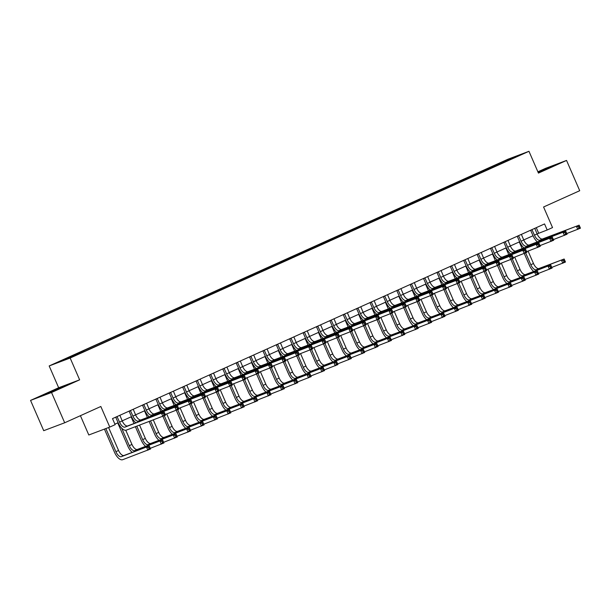 <?xml version="1.0" encoding="UTF-8"?>
<svg xmlns="http://www.w3.org/2000/svg" width="611" height="611" viewBox="0 0 611 611"><rect width="100%" height="100%" fill="white"/><g stroke="black" fill="none" stroke-linecap="round" stroke-linejoin="round"><path stroke-width="0.92" d="M77.307 354.708L71.609 357.076L77.307 354.708M80.415 415.694L88.801 434.986L109.781 427.081L115.135 424.668L112.5 418.611L544.546 223.939L547.181 229.996L552.527 227.582L543.576 206.992L579.717 190.708L566.55 160.433L545.577 168.338L537.886 171.806M30.55 400.404L43.717 430.686L64.69 422.774L51.53 392.499L79.636 379.836L70.158 358.031L49.178 365.943L58.656 387.741L30.55 400.404L51.53 392.499M70.158 358.031L528.966 151.299L507.985 159.204L49.178 365.943M516.585 156.508L522.1 154.209L516.677 156.721M496.033 165.94L495.376 165.337L491.947 166.635L70.609 356.48L74.038 355.19L74.511 355.617M495.376 165.337L518.556 155.538L504.098 162.305M74.038 355.19L59.588 361.704L86.197 350.607L504.106 162.045M109.781 427.081L100.83 406.491L64.69 422.774M528.966 151.299L538.444 173.096L566.55 160.433M537.1 233.906L547.181 229.996M114.906 424.141L118.137 422.69M122.192 420.864L131.518 416.656M135.573 414.831L144.906 410.63M148.962 408.797L158.287 404.597M162.343 402.771L171.676 398.571M175.731 396.738L185.057 392.537M189.112 390.712L198.438 386.503M202.493 384.678L211.826 380.477M215.882 378.644L225.207 374.444L222.763 368.929M229.262 372.618L238.595 368.41L236.151 362.896M242.651 366.585L251.976 362.384M256.032 360.551L265.365 356.35M269.42 354.525L278.746 350.317M282.801 348.491L292.127 344.291M296.182 342.466L305.515 338.257M309.571 336.432L318.896 332.231M322.952 330.398L332.285 326.198M336.34 324.372L345.666 320.164M349.721 318.339L359.054 314.138M363.11 312.305L372.435 308.104M376.491 306.279L385.816 302.071M389.879 300.245L399.204 296.045M403.26 294.219L412.585 290.011L410.141 284.497M416.641 288.186L425.974 283.985M430.029 282.152L439.355 277.952M443.41 276.126L452.743 271.918M456.799 270.093L466.124 265.892M470.18 264.059L479.505 259.858M483.568 258.033L492.894 253.825M496.949 251.999L506.275 247.799M510.33 245.966L519.663 241.765M523.719 239.94L533.044 235.739M536.267 227.666L538.673 233.196M491.947 166.635L492.359 167.59M509.841 159.463L509.826 158.829M538.268 172.699L555.368 164.932L538.008 172.096M79.636 379.836L58.656 387.741M48.055 393.522L68.715 384.212L48.911 392.438L41.731 395.905L48.055 393.522M531.952 229.614L534.449 235.166A6.606 3.024 -114.3 0 0 539.918 240.154L579.136 225.176L580.45 228.201L566.771 233.555M534.762 228.346L537.122 233.96A6.606 3.024 -114.3 0 0 542.591 238.947L579.136 225.176L579.465 226.169L578.396 226.65L578.915 227.857L579.992 227.376L579.465 226.169M537.359 241.91A9.906 4.537 65.7 0 1 533.029 235.701L530.6 230.217M578.915 227.857L577.777 229.408L576.456 226.383L578.396 226.65M532.105 229.774L530.684 230.309M579.992 227.376L580.45 228.201M533.716 271.475A9.906 4.537 65.7 0 1 529.386 265.266L524.276 253.512M522.153 248.624L519.251 241.948M528.08 251.098L533.487 263.524A6.606 3.024 -114.3 0 0 538.948 268.512L564.152 259.011L565.465 262.043L551.794 267.397M523.184 247.203L523.574 248.089M525.659 252.893L530.806 264.731A6.606 3.024 -114.3 0 0 536.275 269.718L564.152 259.011L564.48 260.003L563.411 260.492L563.938 261.699L565.007 261.218L564.48 260.003M563.938 261.699L562.792 263.249L561.478 260.217L563.411 260.492M565.007 261.218L565.465 262.043M518.563 235.64L521.061 241.2A6.606 3.024 -114.3 0 0 526.529 246.187L565.748 231.202L567.069 234.234L553.39 239.588M521.382 234.372L523.742 239.993A6.606 3.024 -114.3 0 0 529.21 244.98L565.748 231.202L566.076 232.195L565.007 232.676L565.534 233.891L566.603 233.41L566.076 232.195M523.971 247.936A9.906 4.537 65.7 0 1 519.648 241.735L517.219 236.251M565.534 233.891L564.388 235.441L563.075 232.409L565.007 232.676M518.716 235.8L517.303 236.335M566.603 233.41L567.069 234.234M505.182 241.673L507.68 247.234A6.606 3.024 -114.3 0 0 513.148 252.221L552.367 237.236L553.681 240.26L540.002 245.614M507.993 240.406L510.361 246.027A6.606 3.024 -114.3 0 0 515.821 251.014L552.367 237.236L552.695 238.229L551.626 238.71L552.153 239.924L553.222 239.436L552.695 238.229M510.59 253.97A9.906 4.537 65.7 0 1 506.259 247.768L503.838 242.284M552.153 239.924L551.007 241.467L549.686 238.443L551.626 238.71M505.335 241.834L503.915 242.368M553.222 239.436L553.681 240.26M491.802 247.707L494.299 253.26A6.606 3.024 -114.3 0 0 499.76 258.247L538.978 243.27L540.3 246.294L526.621 251.648M494.612 246.439L496.972 252.053A6.606 3.024 -114.3 0 0 502.441 257.04L538.978 243.27L539.307 244.263L538.238 244.744L538.765 245.95L539.834 245.469L539.307 244.263M497.201 260.003A9.906 4.537 65.7 0 1 492.878 253.794L490.45 248.31M538.765 245.95L537.619 247.501L536.305 244.476L538.238 244.744M491.947 247.867L490.534 248.402M539.834 245.469L540.3 246.294M520.328 277.509A9.906 4.537 65.7 0 1 516.005 271.299L510.895 259.545M508.772 254.657L505.87 247.982M514.691 257.132L520.098 269.558A6.606 3.024 -114.3 0 0 525.567 274.545L550.771 265.044L552.084 268.076L538.406 273.43M509.795 253.229L510.185 254.123M512.27 258.919L517.425 270.765A6.606 3.024 -114.3 0 0 522.894 275.752L550.771 265.044L551.099 266.037L550.03 266.518L550.557 267.733L551.626 267.251L551.099 266.037M550.557 267.733L549.411 269.275L548.09 266.251L550.03 266.518M551.626 267.251L552.084 268.076M506.947 283.535A9.906 4.537 65.7 0 1 502.624 277.333L497.507 265.571M495.384 260.691L492.481 254.016M501.31 263.158L506.718 275.592A6.606 3.024 -114.3 0 0 512.186 280.579L537.382 271.078L538.703 274.102L525.025 279.456M496.415 259.263L496.804 260.156M498.889 264.953L504.037 276.798A6.606 3.024 -114.3 0 0 509.505 281.786L537.382 271.078L537.711 272.071L536.641 272.552L537.168 273.759L538.238 273.277L537.711 272.071M537.168 273.759L536.023 275.309L534.709 272.285L536.641 272.552M538.238 273.277L538.703 274.102M493.558 289.568A9.906 4.537 65.7 0 1 489.235 283.359L484.126 271.605M482.003 266.717L479.1 260.042M487.929 269.191L493.329 281.618A6.606 3.024 -114.3 0 0 498.797 286.605L524.001 277.104L525.315 280.136L511.636 285.49M483.026 265.289L483.416 266.182M485.501 270.986L490.656 282.824A6.606 3.024 -114.3 0 0 496.124 287.812L524.001 277.104L524.33 278.097L523.26 278.578L523.787 279.792L524.857 279.311L524.33 278.097M523.787 279.792L522.642 281.343L521.32 278.31L523.26 278.578M524.857 279.311L525.315 280.136M478.413 253.733L480.91 259.293A6.606 3.024 -114.3 0 0 486.379 264.28L525.597 249.296L526.911 252.328L513.232 257.682M481.224 252.465L483.591 258.086A6.606 3.024 -114.3 0 0 489.06 263.074L525.597 249.296L525.926 250.289L524.857 250.77L525.384 251.984L526.453 251.503L525.926 250.289M483.82 266.029A9.906 4.537 65.7 0 1 479.498 259.828L477.069 254.344M525.384 251.984L524.238 253.534L522.917 250.502L524.857 250.77M478.566 253.893L477.145 254.428M526.453 251.503L526.911 252.328M480.177 295.594A9.906 4.537 65.7 0 1 475.854 289.393L470.737 277.638M468.614 272.75L465.712 266.075M474.541 275.217L479.948 287.651A6.606 3.024 -114.3 0 0 485.417 292.638L510.613 283.137L511.934 286.162L498.255 291.516M469.645 271.322L470.035 272.216M472.12 277.012L477.267 288.858A6.606 3.024 -114.3 0 0 482.736 293.845L510.613 283.137L510.941 284.13L509.872 284.611L510.399 285.826L511.468 285.345L510.941 284.13M510.399 285.826L509.253 287.369L507.94 284.344L509.872 284.611M511.468 285.345L511.934 286.162M549.854 167.597L538.169 172.47M538.123 172.348L552.481 166.322M63.208 386.878L47.513 393.728M44.695 394.79L65.835 385.602M465.032 259.767L467.53 265.319A6.606 3.024 -114.3 0 0 472.998 270.306L512.209 255.329L513.53 258.354L499.851 263.708M467.843 258.499L470.203 264.12A6.606 3.024 -114.3 0 0 475.671 269.1L512.209 255.329L512.545 256.322L511.468 256.803L511.995 258.018L513.064 257.529L512.545 256.322M470.432 272.063A9.906 4.537 65.7 0 1 466.109 265.854L463.68 260.378M511.995 258.018L510.849 259.56L509.536 256.536L511.468 256.803M465.177 259.927L463.764 260.462M513.064 257.529L513.53 258.354M466.796 301.628A9.906 4.537 65.7 0 1 462.466 295.426L457.356 283.664M455.233 278.776L452.331 272.109M461.16 281.251L466.56 293.685A6.606 3.024 -114.3 0 0 472.028 298.672L497.232 289.171L498.545 292.195L484.867 297.549M456.264 277.356L456.646 278.242M458.739 283.046L463.886 294.892A6.606 3.024 -114.3 0 0 469.355 299.879L497.232 289.171L497.56 290.164L496.491 290.645L497.018 291.852L498.087 291.371L497.56 290.164M497.018 291.852L495.872 293.402L494.551 290.378L496.491 290.645M498.087 291.371L498.545 292.195M451.644 265.8L454.141 271.353A6.606 3.024 -114.3 0 0 459.609 276.34L498.828 261.355L500.142 264.387L486.463 269.741M454.462 264.532L456.822 270.146A6.606 3.024 -114.3 0 0 462.29 275.133L498.828 261.355L499.156 262.348L498.087 262.837L498.614 264.044L499.683 263.562L499.156 262.348M457.051 278.097A9.906 4.537 65.7 0 1 452.728 271.887L450.299 266.404M498.614 264.044L497.469 265.594L496.155 262.562L498.087 262.837M451.796 265.953L450.376 266.488M499.683 263.562L500.142 264.387M453.408 307.661A9.906 4.537 65.7 0 1 449.085 301.452L443.976 289.698M441.845 284.81L438.942 278.135M447.771 287.285L453.179 299.711A6.606 3.024 -114.3 0 0 458.647 304.698L483.851 295.197L485.165 298.229L471.486 303.583M442.876 283.382L443.265 284.275M445.35 289.079L450.498 300.918A6.606 3.024 -114.3 0 0 455.966 305.905L483.851 295.197L484.179 296.19L483.102 296.671L483.629 297.885L484.706 297.404L484.179 296.19M483.629 297.885L482.484 299.436L481.17 296.404L483.102 296.671M484.706 297.404L485.165 298.229M438.263 271.826L440.76 277.386A6.606 3.024 -114.3 0 0 446.229 282.374L485.447 267.389L486.761 270.421L473.082 275.775M441.073 270.558L443.433 276.18A6.606 3.024 -114.3 0 0 448.902 281.167L485.447 267.389L485.776 268.382L484.699 268.863L485.226 270.077L486.303 269.596L485.776 268.382M443.67 284.123A9.906 4.537 65.7 0 1 439.34 277.921L436.911 272.437M485.226 270.077L484.08 271.62L482.766 268.596L484.699 268.863M438.415 271.987L436.995 272.521M486.303 269.596L486.761 270.421M440.027 313.687A9.906 4.537 65.7 0 1 435.696 307.486L430.587 295.732M428.464 290.844L425.562 284.168M434.39 293.311L439.798 305.744A6.606 3.024 -114.3 0 0 445.259 310.732L470.462 301.231L471.776 304.255L458.097 309.609M429.495 289.415L429.884 290.309M431.969 295.105L437.117 306.951A6.606 3.024 -114.3 0 0 442.585 311.938L470.462 301.231L470.791 302.224L469.722 302.705L470.249 303.919L471.318 303.43L470.791 302.224M470.249 303.919L469.103 305.462L467.789 302.437L469.722 302.705M471.318 303.43L471.776 304.255M424.874 277.86L427.372 283.412A6.606 3.024 -114.3 0 0 432.84 288.4L472.059 273.423L473.38 276.447L459.701 281.801M427.692 276.592L430.052 282.206A6.606 3.024 -114.3 0 0 435.521 287.193L472.059 273.423L472.387 274.415L471.318 274.897L471.845 276.103L472.914 275.622L472.387 274.415M430.281 290.156A9.906 4.537 65.7 0 1 425.959 283.947L423.53 278.463M471.845 276.103L470.699 277.654L469.385 274.629L471.318 274.897M425.027 278.02L423.614 278.555M472.914 275.622L473.38 276.447M426.638 319.721A9.906 4.537 65.7 0 1 422.316 313.512L417.206 301.758M415.075 296.87L412.181 290.194M421.002 299.344L426.409 311.778A6.606 3.024 -114.3 0 0 431.878 316.758L457.081 307.264L458.395 310.289L444.716 315.643M416.106 295.449L416.496 296.335M418.581 301.139L423.736 312.977A6.606 3.024 -114.3 0 0 429.205 317.964L457.081 307.264L457.41 308.25L456.341 308.738L456.86 309.945L457.937 309.464L457.41 308.25M456.86 309.945L455.722 311.495L454.401 308.463L456.341 308.738M457.937 309.464L458.395 310.289M411.493 283.886L413.991 289.446A6.606 3.024 -114.3 0 0 419.459 294.433L458.678 279.448L459.991 282.481L446.313 287.834M414.304 282.626L416.664 288.239A6.606 3.024 -114.3 0 0 422.132 293.227L458.678 279.448L459.006 280.441L457.937 280.923L458.464 282.137L459.533 281.656L459.006 280.441M416.901 296.182A9.906 4.537 65.7 0 1 412.57 289.981M458.464 282.137L457.318 283.687L455.997 280.655L457.937 280.923M411.646 284.046L410.225 284.581M459.533 281.656L459.991 282.481M413.257 325.755A9.906 4.537 65.7 0 1 408.935 319.545L403.818 307.791M401.694 302.903L398.792 296.228M407.621 305.378L413.028 317.804A6.606 3.024 -114.3 0 0 418.497 322.791L443.693 313.29L445.014 316.322L431.335 321.676M402.725 301.475L403.115 302.369M405.2 307.165L410.348 319.011A6.606 3.024 -114.3 0 0 415.816 323.998L443.693 313.29L444.021 314.283L442.952 314.764L443.479 315.979L444.548 315.497L444.021 314.283M443.479 315.979L442.333 317.529L441.02 314.497L442.952 314.764M444.548 315.497L445.014 316.322M398.112 289.92L400.61 295.48A6.606 3.024 -114.3 0 0 406.071 300.467L445.289 285.482L446.61 288.507L432.932 293.86M400.923 288.652L403.283 294.273A6.606 3.024 -114.3 0 0 408.751 299.26L445.289 285.482L445.618 286.475L444.548 286.956L445.075 288.171L446.145 287.682L445.618 286.475M403.512 302.216A9.906 4.537 65.7 0 1 399.189 296.014L396.76 290.531M445.075 288.171L443.93 289.713L442.616 286.689L444.548 286.956M398.257 290.08L396.845 290.615M446.145 287.682L446.61 288.507M399.869 331.781A9.906 4.537 65.7 0 1 395.546 325.579L390.437 313.817M388.313 308.937L385.411 302.262M394.24 311.404L399.64 323.838A6.606 3.024 -114.3 0 0 405.108 328.825L430.312 319.324L431.626 322.348L417.947 327.702M389.337 307.509L389.726 308.402M391.811 313.199L396.967 325.044A6.606 3.024 -114.3 0 0 402.435 330.032L430.312 319.324L430.64 320.317L429.571 320.798L430.098 322.005L431.167 321.523L430.64 320.317M430.098 322.005L428.953 323.555L427.631 320.531L429.571 320.798M431.167 321.523L431.626 322.348M384.724 295.953L387.221 301.506A6.606 3.024 -114.3 0 0 392.69 306.493L431.908 291.516L433.222 294.54L419.543 299.894M387.534 294.685L389.902 300.299A6.606 3.024 -114.3 0 0 395.37 305.286L431.908 291.516L432.237 292.509L431.167 292.99L431.694 294.197L432.764 293.715L432.237 292.509M390.131 308.25A9.906 4.537 65.7 0 1 385.808 302.04L383.38 296.556M431.694 294.197L430.549 295.747L429.228 292.722L431.167 292.99M384.877 296.114L383.456 296.648M432.764 293.715L433.222 294.54M386.488 337.814A9.906 4.537 65.7 0 1 382.165 331.605L377.048 319.851M374.925 314.963L372.023 308.288M380.852 317.437L386.259 329.864A6.606 3.024 -114.3 0 0 391.727 334.851L416.923 325.35L418.245 328.382L404.566 333.736M375.956 313.535L376.345 314.428M378.43 319.232L383.578 331.07A6.606 3.024 -114.3 0 0 389.047 336.058L416.923 325.35L417.252 326.343L416.183 326.832L416.71 328.038L417.779 327.557L417.252 326.343M416.71 328.038L415.564 329.589L414.25 326.557L416.183 326.832M417.779 327.557L418.245 328.382M371.343 301.979L373.84 307.539A6.606 3.024 -114.3 0 0 379.309 312.526L418.52 297.542L419.841 300.574L406.162 305.928M374.153 300.711L376.513 306.332A6.606 3.024 -114.3 0 0 381.982 311.32L418.52 297.542L418.856 298.535L417.779 299.016L418.306 300.23L419.375 299.749L418.856 298.535M376.743 314.275A9.906 4.537 65.7 0 1 372.42 308.074L369.991 302.59M418.306 300.23L417.16 301.781L415.847 298.748L417.779 299.016M371.488 302.14L370.075 302.674M419.375 299.749L419.841 300.574M373.107 343.84A9.906 4.537 65.7 0 1 368.777 337.639L363.667 325.884M361.544 320.996L358.642 314.321M367.471 323.471L372.87 335.897A6.606 3.024 -114.3 0 0 378.339 340.885L403.543 331.383L404.856 334.408L391.177 339.762M362.575 319.568L362.957 320.462M365.05 325.258L370.197 337.104A6.606 3.024 -114.3 0 0 375.666 342.091L403.543 331.383L403.871 332.376L402.802 332.858L403.329 334.072L404.398 333.591L403.871 332.376M403.329 334.072L402.183 335.615L400.862 332.59L402.802 332.858M404.398 333.591L404.856 334.408M357.954 308.013L360.452 313.573A6.606 3.024 -114.3 0 0 365.92 318.552L405.139 303.575L406.452 306.6L392.774 311.954M360.773 306.745L363.133 312.366A6.606 3.024 -114.3 0 0 368.601 317.353L405.139 303.575L405.467 304.568L404.398 305.049L404.925 306.264L405.994 305.775L405.467 304.568M363.362 320.309A9.906 4.537 65.7 0 1 359.039 314.1L356.61 308.624M404.925 306.264L403.779 307.807L402.466 304.782L404.398 305.049M358.107 308.173L356.687 308.708M405.994 305.775L406.452 306.6M359.719 349.874A9.906 4.537 65.7 0 1 355.396 343.672L350.286 331.91M348.155 327.022L345.253 320.355M354.082 329.497L359.489 341.931A6.606 3.024 -114.3 0 0 364.958 346.918L390.162 337.417L391.475 340.442L377.797 345.795M349.187 325.602L349.576 326.488M351.661 331.292L356.809 343.138A6.606 3.024 -114.3 0 0 362.277 348.125L390.162 337.417L390.49 338.41L389.413 338.891L389.94 340.098L391.017 339.617L390.49 338.41M389.94 340.098L388.795 341.648L387.481 338.624L389.413 338.891M391.017 339.617L391.475 340.442M344.573 314.046L347.071 319.599A6.606 3.024 -114.3 0 0 352.539 324.586L391.758 309.609L393.072 312.633L379.393 317.987M347.384 312.779L349.744 318.392A6.606 3.024 -114.3 0 0 355.212 323.379L391.758 309.609L392.086 310.594L391.009 311.083L391.536 312.29L392.613 311.809L392.086 310.594M349.981 326.343A9.906 4.537 65.7 0 1 345.65 320.133L343.222 314.65M391.536 312.29L390.391 313.84L389.077 310.808L391.009 311.083M344.726 314.207L343.306 314.734M392.613 311.809L393.072 312.633M346.338 355.908A9.906 4.537 65.7 0 1 342.007 349.698L336.898 337.944M334.775 333.056L331.872 326.381M340.701 335.531L346.101 347.957A6.606 3.024 -114.3 0 0 351.569 352.944L376.773 343.443L378.087 346.475L364.408 351.829M335.806 331.628L336.187 332.521M338.28 337.325L343.428 349.164A6.606 3.024 -114.3 0 0 348.896 354.151L376.773 343.443L377.102 344.436L376.032 344.917L376.559 346.132L377.629 345.65L377.102 344.436M376.559 346.132L375.414 347.682L374.1 344.65L376.032 344.917M377.629 345.65L378.087 346.475M331.185 320.072L333.682 325.632A6.606 3.024 -114.3 0 0 339.151 330.62L378.369 315.635L379.691 318.667L366.012 324.021M334.003 318.805L336.363 324.426A6.606 3.024 -114.3 0 0 341.832 329.413L378.369 315.635L378.698 316.628L377.629 317.109L378.156 318.323L379.225 317.842L378.698 316.628M336.592 332.369A9.906 4.537 65.7 0 1 332.269 326.167L329.841 320.683M378.156 318.323L377.01 319.874L375.696 316.842L377.629 317.109M331.338 320.233L329.925 320.767M379.225 317.842L379.691 318.667M332.949 361.933A9.906 4.537 65.7 0 1 328.626 355.732L323.517 343.978M321.386 339.09L318.491 332.415M327.313 341.557L332.72 353.99A6.606 3.024 -114.3 0 0 338.189 358.978L363.392 349.477L364.706 352.501L351.027 357.855M322.417 337.662L322.807 338.555M324.892 343.351L330.047 355.197A6.606 3.024 -114.3 0 0 335.508 360.185L363.392 349.477L363.721 350.47L362.651 350.951L363.171 352.165L364.248 351.676L363.721 350.47M363.171 352.165L362.033 353.708L360.711 350.683L362.651 350.951M364.248 351.676L364.706 352.501M317.804 326.106L320.301 331.658A6.606 3.024 -114.3 0 0 325.77 336.646L364.988 321.669L366.302 324.693L352.623 330.047M320.615 324.838L322.975 330.452A6.606 3.024 -114.3 0 0 328.443 335.439L364.988 321.669L365.317 322.661L364.248 323.143L364.775 324.349L365.844 323.868L365.317 322.661M323.211 338.402A9.906 4.537 65.7 0 1 318.881 332.193L316.452 326.709M364.775 324.349L363.629 325.9L362.308 322.875L364.248 323.143M317.957 326.266L316.536 326.801M365.844 323.868L366.302 324.693M319.568 367.967A9.906 4.537 65.7 0 1 315.245 361.758L310.128 350.004M308.005 345.116L305.103 338.441M313.932 347.59L319.339 360.024A6.606 3.024 -114.3 0 0 324.808 365.011L350.004 355.51L351.325 358.535L337.646 363.889M309.036 343.695L309.426 344.581M311.511 349.385L316.658 361.223A6.606 3.024 -114.3 0 0 322.127 366.21L350.004 355.51L350.332 356.496L349.263 356.984L349.79 358.191L350.859 357.71L350.332 356.496M349.79 358.191L348.644 359.742L347.331 356.709L349.263 356.984M350.859 357.71L351.325 358.535M304.423 332.14L306.921 337.692A6.606 3.024 -114.3 0 0 312.381 342.679L351.6 327.695L352.921 330.727L339.242 336.081M307.234 330.872L309.594 336.485A6.606 3.024 -114.3 0 0 315.062 341.473L351.6 327.695L351.928 328.687L350.859 329.176L351.386 330.383L352.455 329.902L351.928 328.687M309.823 344.436A9.906 4.537 65.7 0 1 305.5 338.227L303.071 332.743M351.386 330.383L350.24 331.933L348.927 328.901L350.859 329.176M304.568 332.292L303.155 332.827M352.455 329.902L352.921 330.727M306.18 374.001A9.906 4.537 65.7 0 1 301.857 367.791L296.747 356.037M294.624 351.149L291.722 344.474M300.551 353.624L305.951 366.05A6.606 3.024 -114.3 0 0 311.419 371.037L336.623 361.536L337.936 364.568L324.258 369.922M295.648 349.721L296.037 350.615M298.122 355.411L303.277 367.257A6.606 3.024 -114.3 0 0 308.746 372.244L336.623 361.536L336.951 362.529L335.882 363.01L336.409 364.225L337.478 363.744L336.951 362.529M336.409 364.225L335.263 365.775L333.942 362.743L335.882 363.01M337.478 363.744L337.936 364.568M291.035 338.166L293.532 343.726A6.606 3.024 -114.3 0 0 299 348.713L338.219 333.728L339.533 336.753L325.854 342.107M293.845 336.898L296.213 342.519A6.606 3.024 -114.3 0 0 301.681 347.506L338.219 333.728L338.547 334.721L337.478 335.202L338.005 336.417L339.074 335.935L338.547 334.721M296.442 350.462A9.906 4.537 65.7 0 1 292.119 344.26L289.69 338.777M338.005 336.417L336.86 337.959L335.538 334.935L337.478 335.202M291.187 338.326L289.767 338.861M339.074 335.935L339.533 336.753M292.799 380.027A9.906 4.537 65.7 0 1 288.476 373.825L283.359 362.063M281.236 357.183L278.333 350.508M287.162 359.65L292.57 372.084A6.606 3.024 -114.3 0 0 298.038 377.071L323.234 367.57L324.556 370.594L310.877 375.948M282.267 355.755L282.656 356.648M284.741 361.445L289.889 373.29A6.606 3.024 -114.3 0 0 295.357 378.278L323.234 367.57L323.563 368.563L322.493 369.044L323.02 370.258L324.09 369.77L323.563 368.563M323.02 370.258L321.875 371.801L320.561 368.777L322.493 369.044M324.09 369.77L324.556 370.594M277.654 344.199L280.151 349.752A6.606 3.024 -114.3 0 0 285.62 354.739L324.831 339.762L326.152 342.786L312.473 348.14M280.464 342.931L282.824 348.545A6.606 3.024 -114.3 0 0 288.293 353.532L324.831 339.762L325.167 340.755L324.09 341.236L324.617 342.443L325.686 341.961L325.167 340.755M283.053 356.496A9.906 4.537 65.7 0 1 278.731 350.286L276.302 344.803M324.617 342.443L323.471 343.993L322.157 340.969L324.09 341.236M277.799 344.36L276.386 344.894M325.686 341.961L326.152 342.786M279.418 386.06A9.906 4.537 65.7 0 1 275.087 379.851L269.978 368.097M267.855 363.209L264.953 356.534M273.781 365.684L279.181 378.11A6.606 3.024 -114.3 0 0 284.65 383.097L309.853 373.596L311.167 376.628L297.488 381.982M268.886 361.781L269.268 362.674M271.36 367.478L276.508 379.316A6.606 3.024 -114.3 0 0 281.976 384.304L309.853 373.596L310.182 374.589L309.113 375.078L309.64 376.284L310.709 375.803L310.182 374.589M309.64 376.284L308.494 377.835L307.173 374.803L309.113 375.078M310.709 375.803L311.167 376.628M264.265 350.225L266.763 355.785A6.606 3.024 -114.3 0 0 272.231 360.773L311.45 345.788L312.763 348.82L299.085 354.174M267.083 348.957L269.443 354.579A6.606 3.024 -114.3 0 0 274.912 359.566L311.45 345.788L311.778 346.781L310.709 347.262L311.236 348.476L312.305 347.995L311.778 346.781M269.672 362.522A9.906 4.537 65.7 0 1 265.35 356.32L262.921 350.836M311.236 348.476L310.09 350.027L308.776 346.995L310.709 347.262M264.418 350.386L262.997 350.92M312.305 347.995L312.763 348.82M266.029 392.094A9.906 4.537 65.7 0 1 261.707 385.885L256.597 374.131M254.466 369.243L251.564 362.567M260.393 371.717L265.8 384.143A6.606 3.024 -114.3 0 0 271.269 389.131L296.465 379.63L297.786 382.662L284.107 388.008M255.497 367.814L255.887 368.708M257.972 373.504L263.12 385.35A6.606 3.024 -114.3 0 0 268.588 390.337L296.465 379.63L296.801 380.622L295.724 381.104L296.251 382.318L297.328 381.837L296.801 380.622M296.251 382.318L295.105 383.861L293.792 380.836L295.724 381.104M297.328 381.837L297.786 382.662M250.884 356.259L253.382 361.819A6.606 3.024 -114.3 0 0 258.85 366.799L298.069 351.821L299.382 354.846L285.704 360.2M253.695 354.991L256.055 360.612A6.606 3.024 -114.3 0 0 261.523 365.599L298.069 351.821L298.397 352.814L297.32 353.295L297.847 354.51L298.924 354.021L298.397 352.814M256.292 368.555A9.906 4.537 65.7 0 1 251.961 362.354L249.532 356.87M297.847 354.51L296.702 356.053L295.388 353.028L297.32 353.295M251.037 356.419L249.616 356.954M298.924 354.021L299.382 354.846M252.649 398.12A9.906 4.537 65.7 0 1 248.318 391.918L243.209 380.157M241.085 375.269L238.183 368.601M247.012 377.743L252.412 390.177A6.606 3.024 -114.3 0 0 257.88 395.164L283.084 385.663L284.398 388.688L270.719 394.042M242.116 373.848L242.498 374.742M244.591 379.538L249.739 391.384A6.606 3.024 -114.3 0 0 255.207 396.371L283.084 385.663L283.412 386.656L282.343 387.137L282.87 388.344L283.939 387.863L283.412 386.656M282.87 388.344L281.724 389.894L280.411 386.87L282.343 387.137M283.939 387.863L284.398 388.688M237.496 362.292L239.993 367.845A6.606 3.024 -114.3 0 0 245.462 372.832L284.68 357.855L286.001 360.88L272.323 366.233M240.314 361.025L242.674 366.638A6.606 3.024 -114.3 0 0 248.142 371.625L284.68 357.855L285.009 358.84L283.939 359.329L284.466 360.536L285.536 360.055L285.009 358.84M242.903 374.589A9.906 4.537 65.7 0 1 238.58 368.38M284.466 360.536L283.321 362.086L282.007 359.054L283.939 359.329M237.648 362.453L236.236 362.987M285.536 360.055L286.001 360.88M239.26 404.154A9.906 4.537 65.7 0 1 234.937 397.944L229.828 386.19M227.697 381.302L224.795 374.627M233.623 383.777L239.031 396.203A6.606 3.024 -114.3 0 0 244.499 401.19L269.703 391.689L271.017 394.721L257.338 400.075M228.728 379.874L229.117 380.768M231.202 385.572L236.358 397.41A6.606 3.024 -114.3 0 0 241.819 402.397L269.703 391.689L270.031 392.682L268.962 393.163L269.482 394.378L270.558 393.896L270.031 392.682M269.482 394.378L268.344 395.928L267.022 392.896L268.962 393.163M270.558 393.896L271.017 394.721M224.115 368.318L226.612 373.879A6.606 3.024 -114.3 0 0 232.081 378.866L271.299 363.881L272.613 366.913L258.934 372.267M226.925 367.051L229.285 372.672A6.606 3.024 -114.3 0 0 234.754 377.659L271.299 363.881L271.628 364.874L270.558 365.355L271.085 366.569L272.155 366.088L271.628 364.874M229.522 380.615A9.906 4.537 65.7 0 1 225.192 374.413M271.085 366.569L269.94 368.12L268.619 365.088L270.558 365.355M224.268 368.479L222.847 369.013M272.155 366.088L272.613 366.913M225.879 410.18A9.906 4.537 65.7 0 1 221.556 403.978L216.439 392.224M214.316 387.336L211.414 380.661M220.243 389.803L225.65 402.237A6.606 3.024 -114.3 0 0 231.118 407.224L256.315 397.723L257.636 400.747L243.957 406.101M215.347 385.908L215.736 386.801M217.822 391.598L222.969 403.443A6.606 3.024 -114.3 0 0 228.438 408.431L256.315 397.723L256.643 398.716L255.574 399.197L256.101 400.411L257.17 399.922L256.643 398.716M256.101 400.411L254.955 401.954L253.641 398.93L255.574 399.197M257.17 399.922L257.636 400.747M210.734 374.352L213.231 379.905A6.606 3.024 -114.3 0 0 218.692 384.892L257.911 369.915L259.232 372.939L245.553 378.293M213.545 373.084L215.904 378.705A6.606 3.024 -114.3 0 0 221.373 383.685L257.911 369.915L258.239 370.908L257.17 371.389L257.697 372.595L258.766 372.114L258.239 370.908M216.134 386.648A9.906 4.537 65.7 0 1 211.811 380.439L209.382 374.955M257.697 372.595L256.551 374.146L255.238 371.121L257.17 371.389M210.879 374.512L209.466 375.047M258.766 372.114L259.232 372.939M212.491 416.213A9.906 4.537 65.7 0 1 208.168 410.004L203.058 398.25M200.935 393.362L198.033 386.687M206.862 395.836L212.261 408.27A6.606 3.024 -114.3 0 0 217.73 413.257L242.934 403.756L244.247 406.781L230.568 412.135M201.958 391.941L202.348 392.827M204.433 397.631L209.588 409.477A6.606 3.024 -114.3 0 0 215.057 414.457L242.934 403.756L243.262 404.749L242.193 405.23L242.72 406.437L243.789 405.956L243.262 404.749M242.72 406.437L241.574 407.988L240.253 404.963L242.193 405.23M243.789 405.956L244.247 406.781M197.345 380.386L199.843 385.938A6.606 3.024 -114.3 0 0 205.311 390.925L244.53 375.941L245.843 378.973L232.165 384.327M200.156 379.118L202.524 384.731A6.606 3.024 -114.3 0 0 207.992 389.719L244.53 375.941L244.858 376.934L243.789 377.422L244.316 378.629L245.385 378.148L244.858 376.934M202.753 392.682A9.906 4.537 65.7 0 1 198.43 386.473L196.001 380.989M244.316 378.629L243.17 380.179L241.849 377.147L243.789 377.422M197.498 380.538L196.078 381.073M245.385 378.148L245.843 378.973M199.11 422.247A9.906 4.537 65.7 0 1 194.787 416.038L189.67 404.283M187.546 399.395L184.644 392.72M193.473 401.87L198.88 414.296A6.606 3.024 -114.3 0 0 204.349 419.283L229.545 409.782L230.866 412.815L217.188 418.168M188.578 397.967L188.967 398.861M191.052 403.665L196.2 415.503A6.606 3.024 -114.3 0 0 201.668 420.49L229.545 409.782L229.873 410.775L228.804 411.256L229.331 412.471L230.4 411.99L229.873 410.775M229.331 412.471L228.186 414.021L226.872 410.989L228.804 411.256M230.4 411.99L230.866 412.815M183.964 386.412L186.462 391.972A6.606 3.024 -114.3 0 0 191.93 396.959L231.141 381.974L232.463 385.006L218.784 390.353M186.775 385.144L189.135 390.765A6.606 3.024 -114.3 0 0 194.604 395.752L231.141 381.974L231.47 382.967L230.4 383.448L230.927 384.663L231.997 384.182L231.47 382.967M189.364 398.708A9.906 4.537 65.7 0 1 185.041 392.506L182.613 387.023M230.927 384.663L229.782 386.205L228.468 383.181L230.4 383.448M184.11 386.572L182.697 387.107M231.997 384.182L232.463 385.006M185.729 428.273A9.906 4.537 65.7 0 1 181.398 422.071L176.289 410.317M174.166 405.429L171.263 398.754M180.092 407.896L185.492 420.33A6.606 3.024 -114.3 0 0 190.96 425.317L216.164 415.816L217.478 418.841L203.799 424.194M175.197 404.001L175.578 404.894M177.671 409.691L182.819 421.537A6.606 3.024 -114.3 0 0 188.287 426.524L216.164 415.816L216.493 416.809L215.423 417.29L215.95 418.504L217.02 418.016L216.493 416.809M215.95 418.504L214.805 420.047L213.483 417.023L215.423 417.29M217.02 418.016L217.478 418.841M170.576 392.445L173.073 397.998A6.606 3.024 -114.3 0 0 178.542 402.985L217.76 388.008L219.074 391.032L205.395 396.386M173.394 391.177L175.754 396.791A6.606 3.024 -114.3 0 0 181.223 401.778L217.76 388.008L218.089 389.001L217.02 389.482L217.547 390.689L218.616 390.208L218.089 389.001M175.983 404.742A9.906 4.537 65.7 0 1 171.66 398.532L169.232 393.049M217.547 390.689L216.401 392.239L215.087 389.215L217.02 389.482M170.729 392.606L169.308 393.14M218.616 390.208L219.074 391.032M172.34 434.306A9.906 4.537 65.7 0 1 168.017 428.097L162.908 416.343M160.777 411.455L157.875 404.78M166.704 413.93L172.111 426.356A6.606 3.024 -114.3 0 0 177.58 431.343L202.776 421.842L204.097 424.874L190.418 430.228M161.808 410.034L162.198 410.92M164.283 415.724L169.43 427.563A6.606 3.024 -114.3 0 0 174.899 432.55L202.776 421.842L203.112 422.835L202.035 423.324L202.562 424.53L203.639 424.049L203.112 422.835M202.562 424.53L201.416 426.081L200.103 423.049L202.035 423.324M203.639 424.049L204.097 424.874M157.195 398.471L159.692 404.031A6.606 3.024 -114.3 0 0 165.161 409.019L204.38 394.034L205.693 397.066L192.014 402.42M160.006 397.211L162.366 402.825A6.606 3.024 -114.3 0 0 167.834 407.812L204.38 394.034L204.708 395.027L203.631 395.508L204.158 396.722L205.235 396.241L204.708 395.027M162.602 410.768A9.906 4.537 65.7 0 1 158.272 404.566L155.843 399.082M204.158 396.722L203.012 398.273L201.699 395.241L203.631 395.508M157.348 398.632L155.927 399.166M205.235 396.241L205.693 397.066M158.959 440.34A9.906 4.537 65.7 0 1 154.629 434.131L149.153 421.529M147.396 417.489L144.494 410.813M153.323 419.963L158.723 432.389A6.606 3.024 -114.3 0 0 164.191 437.377L189.395 427.876L190.708 430.908L177.03 436.262M148.427 416.06L148.809 416.954M150.573 420.994L156.049 433.596A6.606 3.024 -114.3 0 0 161.518 438.583L189.395 427.876L189.723 428.869L188.654 429.35L189.181 430.564L190.25 430.083L189.723 428.869M189.181 430.564L188.035 432.107L186.722 429.082L188.654 429.35M190.25 430.083L190.708 430.908M143.806 404.505L146.304 410.065A6.606 3.024 -114.3 0 0 151.772 415.052L190.991 400.068L192.312 403.092L178.633 408.446M146.625 403.237L148.985 408.858A6.606 3.024 -114.3 0 0 154.453 413.846L190.991 400.068L191.319 401.06L190.25 401.542L190.777 402.756L191.846 402.267L191.319 401.06M149.214 416.801A9.906 4.537 65.7 0 1 144.891 410.6L142.462 405.116M190.777 402.756L189.631 404.299L188.318 401.274L190.25 401.542M143.959 404.665L142.546 405.2M191.846 402.267L192.312 403.092M145.571 446.366A9.906 4.537 65.7 0 1 141.248 440.164L135.398 426.715M134.008 423.522L131.105 416.847M139.568 425.141L145.342 438.423A6.606 3.024 -114.3 0 0 150.81 443.41L176.014 433.909L177.327 436.934L163.649 442.288M135.039 422.094L135.428 422.988M136.818 426.18L142.669 439.63A6.606 3.024 -114.3 0 0 148.129 444.617L176.014 433.909L176.342 434.902L175.265 435.383L175.792 436.59L176.869 436.109L176.342 434.902M175.792 436.59L174.654 438.14L173.333 435.116L175.265 435.383M176.869 436.109L177.327 436.934M130.426 410.539L132.923 416.091A6.606 3.024 -114.3 0 0 138.392 421.078L177.61 406.101L178.924 409.126L165.245 414.479M133.236 409.271L135.596 414.884A6.606 3.024 -114.3 0 0 141.065 419.872L177.61 406.101L177.938 407.094L176.869 407.575L177.396 408.782L178.465 408.301L177.938 407.094M135.833 422.835A9.906 4.537 65.7 0 1 131.502 416.626L129.074 411.142M177.396 408.782L176.251 410.332L174.929 407.308L176.869 407.575M130.578 410.699L129.158 411.234M178.465 408.301L178.924 409.126M132.19 452.4A9.906 4.537 65.7 0 1 127.867 446.19L117.724 422.873M125.79 430.266L131.961 444.449A6.606 3.024 -114.3 0 0 137.429 449.436L162.625 439.935L163.947 442.967L150.268 448.321M121.658 428.12L129.28 445.656A6.606 3.024 -114.3 0 0 134.748 450.643L162.625 439.935L162.954 440.928L161.884 441.409L162.411 442.624L163.481 442.143L162.954 440.928M162.411 442.624L161.266 444.174L159.952 441.142L161.884 441.409M163.481 442.143L163.947 442.967M117.045 416.565L119.542 422.125A6.606 3.024 -114.3 0 0 125.003 427.112L164.222 412.127L165.543 415.159L126.324 430.136A9.906 4.537 65.7 0 1 118.122 422.659L115.693 417.176M119.855 415.297L122.215 420.918A6.606 3.024 -114.3 0 0 127.684 425.905L164.222 412.127L164.55 413.12L163.481 413.601L164.008 414.816L165.077 414.334L164.55 413.12M164.008 414.816L162.862 416.366L161.548 413.334L163.481 413.601M117.19 416.725L115.777 417.26M165.077 414.334L165.543 415.159M105.84 428.563L115.899 451.689A6.606 3.024 -114.3 0 0 121.368 456.677L149.244 445.969L150.558 448.993L122.681 459.701A9.906 4.537 65.7 0 1 114.478 452.224L104.428 429.098M108.59 427.532L118.572 450.483A6.606 3.024 -114.3 0 0 124.041 455.47L149.244 445.969L149.573 446.962L148.504 447.443L149.031 448.657L150.1 448.176L149.573 446.962M149.031 448.657L147.885 450.2L146.564 447.176L148.504 447.443M150.1 448.176L150.558 448.993M537.122 233.96L534.449 235.166M542.591 238.947L539.918 240.154M533.487 263.524L530.806 264.731M538.948 268.512L536.275 269.718M523.742 239.993L521.061 241.2M529.21 244.98L526.529 246.187M510.361 246.027L507.68 247.234M515.821 251.014L513.148 252.221M496.972 252.053L494.299 253.26M502.441 257.04L499.76 258.247M520.098 269.558L517.425 270.765M525.567 274.545L522.894 275.752M506.718 275.592L504.037 276.798M512.186 280.579L509.505 281.786M493.329 281.618L490.656 282.824M498.797 286.605L496.124 287.812M483.591 258.086L480.91 259.293M489.06 263.074L486.379 264.28M479.948 287.651L477.267 288.858M485.417 292.638L482.736 293.845M470.203 264.12L467.53 265.319M475.671 269.1L472.998 270.306M466.56 293.685L463.886 294.892M472.028 298.672L469.355 299.879M456.822 270.146L454.141 271.353M462.29 275.133L459.609 276.34M453.179 299.711L450.498 300.918M458.647 304.698L455.966 305.905M443.433 276.18L440.76 277.386M448.902 281.167L446.229 282.374M439.798 305.744L437.117 306.951M445.259 310.732L442.585 311.938M430.052 282.206L427.372 283.412M435.521 287.193L432.84 288.4M426.409 311.778L423.736 312.977M431.878 316.758L429.205 317.964M416.664 288.239L413.991 289.446M422.132 293.227L419.459 294.433M413.028 317.804L410.348 319.011M418.497 322.791L415.816 323.998M403.283 294.273L400.61 295.48M408.751 299.26L406.071 300.467M399.64 323.838L396.967 325.044M405.108 328.825L402.435 330.032M389.902 300.299L387.221 301.506M395.37 305.286L392.69 306.493M386.259 329.864L383.578 331.07M391.727 334.851L389.047 336.058M376.513 306.332L373.84 307.539M381.982 311.32L379.309 312.526M372.87 335.897L370.197 337.104M378.339 340.885L375.666 342.091M363.133 312.366L360.452 313.573M368.601 317.353L365.92 318.552M359.489 341.931L356.809 343.138M364.958 346.918L362.277 348.125M349.744 318.392L347.071 319.599M355.212 323.379L352.539 324.586M346.101 347.957L343.428 349.164M351.569 352.944L348.896 354.151M336.363 324.426L333.682 325.632M341.832 329.413L339.151 330.62M332.72 353.99L330.047 355.197M338.189 358.978L335.508 360.185M322.975 330.452L320.301 331.658M328.443 335.439L325.77 336.646M319.339 360.024L316.658 361.223M324.808 365.011L322.127 366.21M309.594 336.485L306.921 337.692M315.062 341.473L312.381 342.679M305.951 366.05L303.277 367.257M311.419 371.037L308.746 372.244M296.213 342.519L293.532 343.726M301.681 347.506L299 348.713M292.57 372.084L289.889 373.29M298.038 377.071L295.357 378.278M282.824 348.545L280.151 349.752M288.293 353.532L285.62 354.739M279.181 378.11L276.508 379.316M284.65 383.097L281.976 384.304M269.443 354.579L266.763 355.785M274.912 359.566L272.231 360.773M265.8 384.143L263.12 385.35M271.269 389.131L268.588 390.337M256.055 360.612L253.382 361.819M261.523 365.599L258.85 366.799M252.412 390.177L249.739 391.384M257.88 395.164L255.207 396.371M242.674 366.638L239.993 367.845M248.142 371.625L245.462 372.832M239.031 396.203L236.358 397.41M244.499 401.19L241.819 402.397M229.285 372.672L226.612 373.879M234.754 377.659L232.081 378.866M225.65 402.237L222.969 403.443M231.118 407.224L228.438 408.431M215.904 378.705L213.231 379.905M221.373 383.685L218.692 384.892M212.261 408.27L209.588 409.477M217.73 413.257L215.057 414.457M202.524 384.731L199.843 385.938M207.992 389.719L205.311 390.925M198.88 414.296L196.2 415.503M204.349 419.283L201.668 420.49M189.135 390.765L186.462 391.972M194.604 395.752L191.93 396.959M185.492 420.33L182.819 421.537M190.96 425.317L188.287 426.524M175.754 396.791L173.073 397.998M181.223 401.778L178.542 402.985M172.111 426.356L169.43 427.563M177.58 431.343L174.899 432.55M162.366 402.825L159.692 404.031M167.834 407.812L165.161 409.019M158.723 432.389L156.049 433.596M164.191 437.377L161.518 438.583M148.985 408.858L146.304 410.065M154.453 413.846L151.772 415.052M145.342 438.423L142.669 439.63M150.81 443.41L148.129 444.617M135.596 414.884L132.923 416.091M141.065 419.872L138.392 421.078M131.961 444.449L129.28 445.656M137.429 449.436L134.748 450.643M122.215 420.918L119.542 422.125M127.684 425.905L125.003 427.112M118.572 450.483L115.899 451.689M124.041 455.47L121.368 456.677"/></g></svg>
